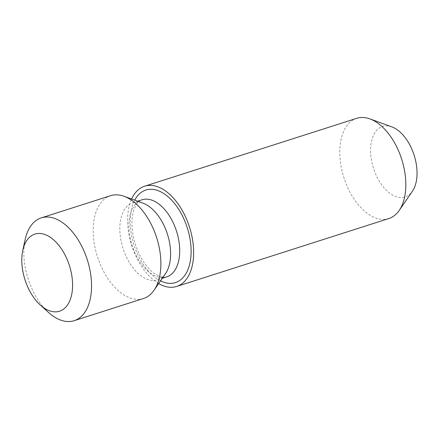 <?xml version="1.0" encoding="UTF-8"?>
<svg xmlns="http://www.w3.org/2000/svg" width="439" height="439" viewBox="0 0 439 439"><rect width="100%" height="100%" fill="white"/><g stroke="black" fill="none" stroke-linecap="round" stroke-linejoin="round"><path stroke-width="0.33" stroke-dasharray="2.19 1.65" d="M388.839 218.545A52.62 30.318 72.3 0 1 343.924 177.674A52.62 30.318 72.3 0 1 356.759 118.316M391.764 126.838A37.041 21.341 -107.7 0 0 373.479 168.214A37.041 21.341 -107.7 0 0 412.391 191.283M158.655 283.578A52.62 30.318 72.3 0 1 131.596 199.026M25.155 239.502A53.97 31.092 -107.7 0 0 48.493 312.425M143.471 298.498A53.97 31.092 72.3 0 1 97.409 256.574A53.97 31.092 72.3 0 1 110.568 195.695M165.525 273.596A40.476 23.322 72.3 0 1 157.552 279.824A40.476 23.322 72.3 0 1 123.002 248.381A40.476 23.322 72.3 0 1 132.874 202.725A40.476 23.322 72.3 0 1 142.982 203.164M166.666 276.905A40.476 23.322 72.3 0 1 132.117 245.467A40.476 23.322 72.3 0 1 141.989 199.805C139.141 200.327 136.496 203.504 134.065 209.343C132.238 214.43 131.596 220.762 132.144 228.34C133.176 239.535 136.534 249.961 142.225 259.625C146.088 265.908 150.182 270.578 154.506 273.629L160.054 276.575C162.798 277.432 165.004 277.541 166.666 276.905M160.52 280.867A48.575 27.986 72.3 0 1 133.977 244.869A48.575 27.986 72.3 0 1 134.685 200.151M157.552 279.824L162.276 278.315M132.874 202.725L137.599 201.21"/><path stroke-width="0.66" d="M131.596 199.026A52.62 30.318 72.3 0 1 144.59 186.224L356.759 118.316A52.62 30.318 72.3 0 1 369.896 118.892A52.62 30.318 72.3 0 1 398.294 150.27A52.62 30.318 72.3 0 1 399.199 210.451A52.62 30.318 72.3 0 1 388.839 218.545L176.67 286.453A52.62 30.318 72.3 0 1 158.655 283.578M399.199 210.451L412.391 191.283A37.041 21.341 -107.7 0 0 411.749 148.925A37.041 21.341 -107.7 0 0 391.764 126.838L369.896 118.892M144.59 186.224A52.62 30.318 72.3 0 1 186.125 218.178A52.62 30.318 72.3 0 1 176.67 286.453M66.805 258.675A40.476 23.322 72.3 0 1 68.473 303.431A40.476 23.322 72.3 0 1 40.295 305.001A40.476 23.322 72.3 0 1 22.79 250.312A40.476 23.322 72.3 0 1 42.056 233.729A40.476 23.322 72.3 0 1 66.805 258.675M40.295 305.001L48.493 312.425A53.97 31.092 -107.7 0 0 74.153 320.684A53.97 31.092 -107.7 0 0 83.849 250.658A53.97 31.092 -107.7 0 0 41.25 217.881A53.97 31.092 -107.7 0 0 25.155 239.502L22.79 250.312M41.25 217.881L110.568 195.695A53.97 31.092 72.3 0 1 124.045 196.288A53.97 31.092 72.3 0 1 153.167 228.472A53.97 31.092 72.3 0 1 154.1 290.19A53.97 31.092 72.3 0 1 143.471 298.498L74.153 320.684M124.045 196.288L142.982 203.164A40.476 23.322 72.3 0 1 164.823 227.303A40.476 23.322 72.3 0 1 165.525 273.596L154.1 290.19M137.599 201.21L141.989 199.805A40.476 23.322 72.3 0 1 173.943 224.389A40.476 23.322 72.3 0 1 166.666 276.905L162.276 278.315M134.685 200.151A48.575 27.986 72.3 0 1 184.166 219.577A48.575 27.986 72.3 0 1 188.183 268.997A48.575 27.986 72.3 0 1 160.52 280.867"/></g></svg>
